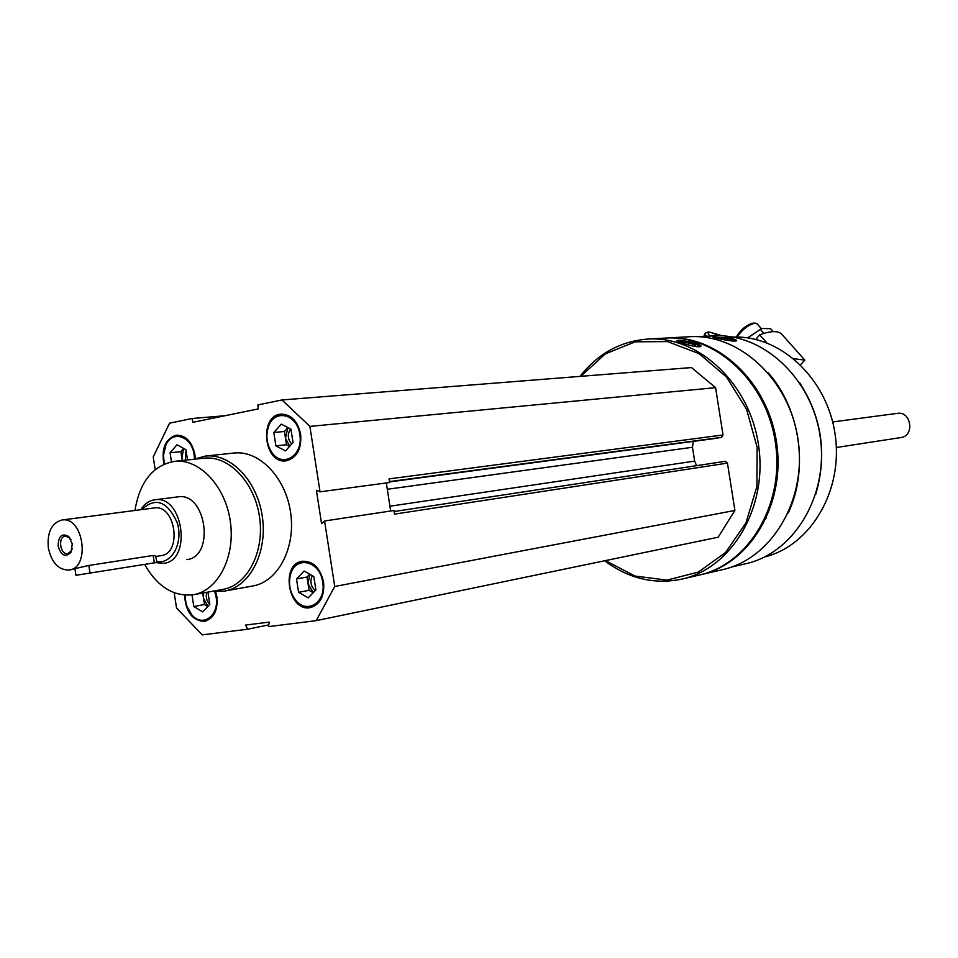 <?xml version="1.0" encoding="UTF-8"?>
<svg xmlns="http://www.w3.org/2000/svg" width="958" height="958" viewBox="0 0 958 958"><rect width="100%" height="100%" fill="white"/><g stroke="black" fill="none" stroke-linecap="round" stroke-linejoin="round"><path stroke-width="1.44" d="M323.565 582.033C320.223 567.866 313.146 560.945 302.321 561.268C279.796 563.951 288.514 612.869 310.572 607.528C320.391 604.33 324.726 595.828 323.565 582.033M195.276 458.654L194.917 454.583C192.127 441.949 186.068 435.483 176.775 435.183C165.483 438.489 161.207 448.164 163.938 464.199M233.788 453.062L234.135 453.026C259.39 450.128 285.891 477.707 290.669 512.961C295.783 548.18 277.892 581.901 252.804 585.973L224.771 591.05M155.184 469.648L153.22 456.93L169.554 423.173L192.103 418.514L192.929 422.298L258.253 408.91L257.894 404.923L281.987 399.953L309.889 426.394L320.044 491.825L316.391 490.28L321.565 523.631L324.57 520.984L334.737 586.476L316.2 620.652L268.456 626.616L269.294 622.077L245.547 625.083L247.703 629.202L202.246 634.879L176.535 608.007L174.188 592.751M184.547 595.122C185.696 612.174 192.486 620.88 204.916 621.239C214.041 618.245 218.029 610.09 216.891 596.786L215.622 591.553M300.644 434.202C297.722 421.161 291.268 414.467 281.293 414.143C258.636 414.958 263.678 464.343 286.035 460.846C296.836 458.056 301.71 449.182 300.644 434.202M712.728 335.911L713.435 335.875C762.724 332.701 812.24 378.266 820.24 437.195C828.778 496.052 793.715 553.401 745.444 563.807L731.649 567.016M768.088 372.674C800.277 408.743 808.983 469.288 788.23 512.949M730.93 337.946L712.98 337.132C713.375 337.851 737.9 343 736.606 340.306L730.93 337.946M665.056 338.102L665.774 338.054C716.261 334.809 767.202 382.278 775.525 443.626C784.422 504.902 748.509 564.454 699.065 575.111L682.419 578.979M580.033 376.386C597.936 353.55 620.592 341.108 647.991 339.06C698.837 335.779 750.222 383.895 758.664 446.057C767.669 508.135 731.517 568.429 681.713 579.147C654.194 584.751 628.52 578.62 604.69 560.765M695.388 342.437L678.611 340.15L676.743 340.761C677.007 342.317 701.951 349.395 700.921 345.742L695.388 342.437M580.788 376.326L605.324 353.885L635.202 341.814L667.558 341.611L699.124 353.67L726.487 377.033L746.605 409.389L757.131 447.302L756.892 486.592L745.935 522.948L725.613 552.443L698.298 572.094L666.996 580.117L634.986 576.045L605.408 560.61M725.35 461.301L394.121 511.512L725.35 461.301L727.457 463.109L734.906 510.446L718.153 537.21L316.2 620.652M281.987 399.953L691.484 367.573L715.59 387.655L723.027 434.956L721.566 437.351L713.53 438.68M696.562 465.66L694.646 461.097L692.478 447.266L693.281 441.387M666.038 338.042L667.031 337.994C717.494 334.737 768.388 382.17 776.71 443.458C785.596 504.674 749.707 564.178 700.286 574.824L700.023 574.884M688.946 336.749L689.652 336.713C739.648 333.504 789.979 380.122 798.146 440.381C806.887 500.555 771.334 559.125 722.368 569.687L700.993 574.656M799.679 382.781C821.976 417.544 827.317 454.739 815.713 494.376M733.05 337.096C780.399 334.965 827.341 378.554 835.148 434.633C843.447 490.652 810.66 545.689 764.616 556.957M766.52 517.775L764.807 519.128M677.15 341.168L678.42 340.976C687.664 341.491 695.017 343.299 700.49 346.413M681.366 342.892L682.467 342.281C689.544 342.856 693.999 344.102 695.807 346.006L694.023 346.281M684.491 343.886L693.808 346.245M714.105 337.599L714.524 337.575C722.835 337.755 729.984 338.869 735.984 340.916M717.913 338.497L718.548 338.425C725.122 338.701 729.529 339.491 731.756 340.797L731.517 340.916M324.57 520.984L393.966 510.506L394.528 514.123L727.457 463.109M734.906 510.446L334.737 586.476M268.767 624.891L247.703 629.202M225.166 415.7L192.103 418.514M715.59 387.655L309.889 426.394M723.027 434.956L389.044 478.892L389.607 482.521L320.044 491.825M386.314 482.964L390.672 510.997M134.958 510.47C139.76 481.694 152.969 465.325 174.596 461.337C199.408 458.463 225.549 486.209 230.351 521.619C235.488 556.981 217.981 590.763 193.336 594.726C173.637 596.882 157.399 586.775 144.622 564.394M140.85 509.704C144.442 503.908 149.089 500.603 154.789 499.789L177.948 496.867C206.198 491.753 215.346 556.897 186.774 559.64M203.886 458.199L204.222 458.164C228.914 455.301 254.864 482.581 259.594 517.416C264.647 552.215 247.2 585.494 222.663 589.445L193.672 594.667M193.875 459.265L205.467 456.068C230.854 453.158 257.546 481.191 262.396 517.021C267.593 552.802 249.655 587.026 224.435 591.11L212.748 591.23M177.122 435.148C172.5 435.878 168.871 438.788 166.249 443.889L163.686 454.056M194.462 459.002L194.115 454.739C191.863 436.429 172.679 429.723 166.105 444.656C163.387 450.511 162.908 456.918 164.68 463.876M185.996 450.176L185.409 460.175M182.236 460.511L180.87 451.661L183.673 448.44L181.852 458.044L182.439 460.499M180.87 451.661L170.057 452.763L176.967 444.787L185.912 449.673L187.505 459.948M171.458 461.804L170.057 452.763M185.337 595.181L185.325 596.69M187.085 606.665L192.342 615.695C196.318 619.934 200.665 621.754 205.371 621.143M185.361 595.181C185.169 602.989 187.373 609.599 191.995 615.012C202.665 627.885 219.55 615.419 216.089 596.894L214.724 591.481M302.644 561.22C296.872 562.621 292.849 566.813 290.561 573.77C288.142 583.194 289.699 591.9 295.22 599.888C299.806 605.672 305.075 608.186 311.027 607.432M322.69 582.153C320.116 560.729 295.507 555.089 290.585 574.441C288.286 583.398 289.759 591.673 295.016 599.265C305.961 615.168 326.594 602.69 322.69 582.153M281.64 414.119C275.784 415.03 271.461 418.85 268.659 425.556C265.51 434.776 266.408 443.602 271.353 452.044C275.497 458.14 280.538 461.049 286.502 460.786M299.77 434.369C297.315 414.107 274.707 408.431 268.635 426.226C265.641 434.98 266.492 443.374 271.198 451.398C281.46 468.989 303.878 455.936 299.77 434.369M206.748 592.319C205.575 597.062 206.593 601.085 209.814 604.366L202.785 611.899L193.803 606.534L192.007 594.93M203.623 592.882L203.503 598.151L207.874 606.438M207.802 606.522L204.485 604.546L202.713 593.038M207.922 592.104L209.814 604.366M204.485 604.546L193.803 606.534M312.344 575.698C309.733 581.422 310.703 586.392 315.278 590.583M309.829 574.273L308.033 583.685L313.242 592.679M313.23 592.703L309.063 590.332L307.003 577.039L309.721 574.213M315.889 589.96L308.248 597.84L298.585 592.307L296.513 578.943L304.093 571.04L313.793 576.512L315.889 589.96M307.003 577.039L296.513 578.943M309.063 590.332L298.585 592.307M290.549 428.945C287.232 434.166 287.616 439.207 291.663 444.093M289.591 446.368L286.49 444.74L284.43 431.471L287.927 427.591L285.46 438.105L289.723 446.212M293.028 442.584L285.472 450.907L275.88 445.841L273.82 432.501L281.317 424.143L290.945 429.16L293.028 442.584M284.43 431.471L273.82 432.501M286.49 444.74L275.88 445.841M800.553 364.735L804.864 360.112L781.201 333.624C777.082 330.594 769.909 331.013 759.694 334.869L755.814 339.419M804.864 360.112L793.871 358.723M766.735 342.808L759.694 334.869M737.061 337.048C742.438 329.372 748.438 324.738 755.048 323.133L757.227 323.984L761.335 328.582M736.379 337.048C740.486 329.791 746.007 325.157 752.952 323.145L755.239 323.121M747.563 337.863L761.945 328.378M747.779 337.887L761.742 328.45L770.627 328.726L773.214 331.624M760.257 329.289L763.909 333.396M705.842 332.929L704.86 333.851L706.369 336.27M722.536 335.875L708.932 331.959L707.627 332.234L709.662 336.09M717.183 335.755L714.584 335.156L714.428 335.827M71.036 539.737L69.455 537.689L65.288 536.121C57.54 536.731 60.115 555.125 67.755 553.616L71.323 550.982L72.293 548.515M72.293 543.869L70.952 552.335C65.491 557.712 61.216 555.676 58.139 546.228C58.306 536.049 61.827 532.804 68.725 536.492L72.293 543.869M61.947 520.002C83.526 515.979 90.83 568.058 68.976 570.034C58.498 570.07 51.612 562.693 48.331 547.868C47.026 532.265 51.576 522.984 61.947 520.002L154.238 507.956C175.553 504.016 182.535 553.652 160.944 555.664L155.843 556.454M155.759 555.987L153.172 555.46L88.855 565.459L68.976 570.034M141.58 509.608C155.567 496.723 167.47 501.178 177.302 522.96C183.433 543.126 171.614 564.825 156.609 561.484M154.789 499.789C183.134 494.639 192.402 560.61 163.722 563.352L155.735 562.609M832.67 421.951L897.442 413.353C911.321 410.946 914.854 436.082 900.843 437.566L836.346 447.506M74.987 569.088L75.945 575.303L154.31 562.849L156.765 562.442L155.771 555.987M721.566 437.351L389.463 481.587M713.626 438.668L389.511 481.91L713.578 438.68M692.478 447.266L387.295 489.275M694.646 461.097L389.93 506.207M88.855 565.459L90.028 573.1M153.172 555.46L154.31 562.849M698.598 336.713L713.435 335.875M647.991 339.06L665.774 338.054M667.031 337.994L689.652 336.713M174.596 461.337L204.222 458.164M205.467 456.068L234.135 453.026M166.105 444.656L166.249 443.889M191.995 615.012L192.342 615.695M295.016 599.265L295.22 599.888M290.585 574.441L290.561 573.77M271.198 451.398L271.353 452.044M268.635 426.226L268.659 425.556M760.724 328.798L761.742 328.45M703.819 336.414L704.86 333.851M707.627 332.234L705.519 333.049M69.455 537.689L68.725 536.492M71.323 550.982L70.952 552.335"/></g></svg>
